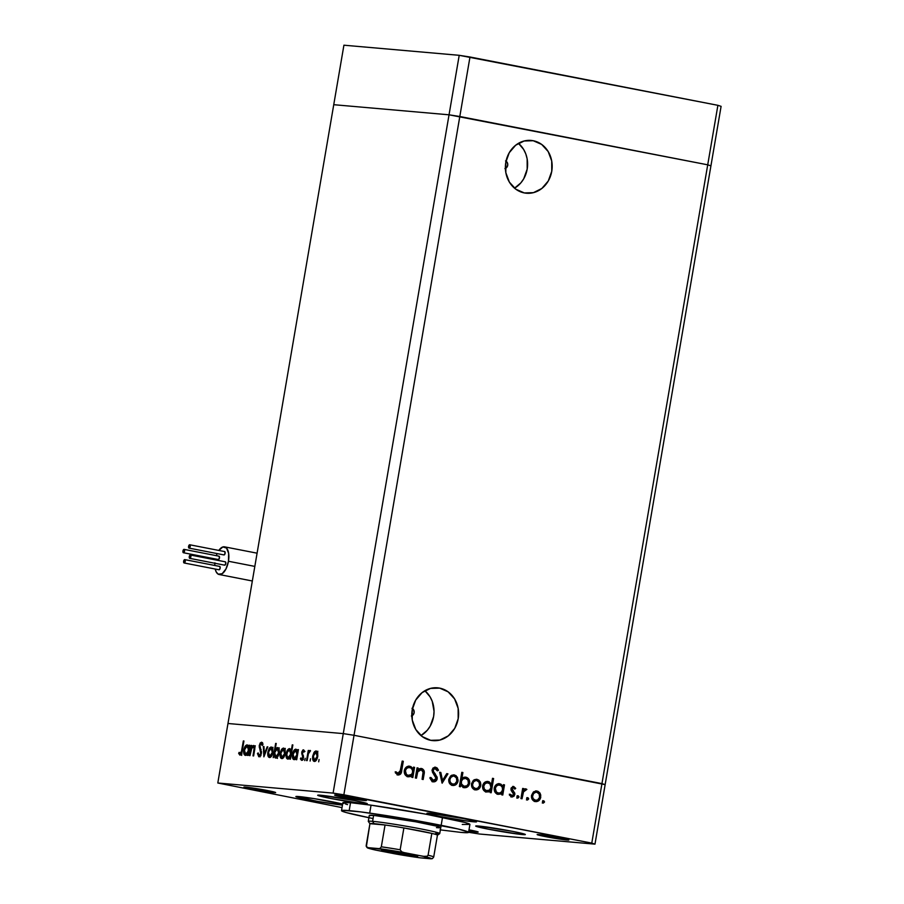 <?xml version="1.0" encoding="UTF-8"?>
<svg xmlns="http://www.w3.org/2000/svg" width="904" height="904" viewBox="0 0 904 904"><rect width="100%" height="100%" fill="white"/><g stroke="black" fill="none" stroke-linecap="round" stroke-linejoin="round"><path stroke-width="1.36" d="M506.025 161.172A4.023 3.548 -85 0 1 505.392 168.438M412.461 708.566A4.023 3.548 -85 0 1 411.817 715.832M420.959 735.585A26.51 23.38 95 0 0 424.891 690.724L430.044 696.781L432.225 701.301L434.044 711.369L433.615 716.556L430.157 726.194L427.264 730.296L420.959 735.585M439.672 688.125A26.51 23.38 -85 0 1 458.373 717.494A26.51 23.38 -85 0 1 432.892 740.625A26.51 23.38 -85 0 1 430.745 740.331L439.875 740.06L448.305 735.845L454.735 728.353L458.181 718.703L458.147 708.374L454.61 698.939L448.124 691.831L439.672 688.125L430.541 688.396L422.123 692.6L415.693 700.103L412.235 709.753L412.28 720.081L415.806 729.517L422.292 736.624L430.745 740.331A26.51 23.38 -85 0 1 412.054 710.962A26.51 23.38 -85 0 1 437.525 687.82A26.51 23.38 -85 0 1 439.672 688.125L435.355 687.752L439.672 688.125M514.523 188.19A26.51 23.38 95 0 0 518.455 143.329L523.608 149.386L525.789 153.895L527.145 158.821L527.179 169.15L523.721 178.8L520.828 182.902L514.523 188.19M533.236 140.73A26.51 23.38 -85 0 1 551.937 170.099A26.51 23.38 -85 0 1 526.467 193.23A26.51 23.38 -85 0 1 524.32 192.936L533.45 192.654L541.869 188.45L548.299 180.958L551.756 171.308L551.711 160.98L548.174 151.544L541.688 144.437L533.236 140.73L524.105 141.001L515.687 145.205L509.257 152.708L505.799 162.358L505.844 172.687L509.381 182.122L515.868 189.23L524.32 192.936A26.51 23.38 -85 0 1 505.618 163.567A26.51 23.38 -85 0 1 531.089 140.425A26.51 23.38 -85 0 1 533.236 140.73L528.93 140.357L533.236 140.73M707.719 164.822L601.951 783.61L354.029 735.291L459.808 116.503L707.719 164.822L710.928 165.85L605.149 784.638L721.098 106.344L710.928 165.85L707.719 164.822L710.928 165.85L707.719 164.822L717.889 105.316L721.098 106.344L717.889 105.316L707.719 164.822L449.039 114.808L707.719 164.822L601.951 783.61L605.149 784.638L354.029 735.291L601.951 783.61L354.029 735.291L469.978 56.997L717.889 105.316L459.209 55.313L469.978 56.997L459.808 116.503L707.719 164.822M227.977 723.494L343.271 733.607L354.029 735.291L343.859 794.797L591.781 843.116L601.951 783.61L591.781 843.116L333.101 793.102L343.271 733.607L354.029 735.291L343.271 733.607L449.039 114.808L343.271 733.607L227.977 723.494L343.271 733.607L227.977 723.494L333.745 104.694L449.039 114.808L333.745 104.694L217.807 783L333.101 793.102L217.807 783L342.028 807.611L217.807 783L227.977 723.494M505.551 160.923L507.155 162.358L507.765 164.573L507.178 166.822L504.918 168.607M411.987 708.318L413.591 709.753L414.134 712.759L413.162 714.838L411.343 716.002M333.745 104.694L449.039 114.808L459.808 116.503L449.039 114.808L459.209 55.313L449.039 114.808L333.745 104.694L343.916 45.2L459.209 55.313L343.916 45.2L333.745 104.694M369.453 815.577L373.612 815.374A36.25 1.582 9.7 0 1 413.942 821.465A36.25 1.582 9.7 0 1 440.768 827.612A36.25 1.582 9.7 0 1 436.462 827.623M373.069 818.515A64.444 2.814 9.7 0 1 341.509 810.639A64.444 2.814 9.7 0 1 349.17 810.617L350.526 802.684A64.444 2.814 -170.3 0 0 342.865 802.707L350.526 802.684L371.374 805.215L425.151 814.041L465.21 822.527L469.922 824.425L462.26 824.459M342.458 805.068A25.176 1.096 9.7 0 1 314.456 800.831A25.176 1.096 9.7 0 1 295.868 796.571A25.176 1.096 9.7 0 1 298.862 796.56A25.176 1.096 9.7 0 1 320.818 799.724A25.176 1.096 9.7 0 1 342.639 804.04L313.598 798.537L295.97 796.706L318.118 801.486L342.503 805.068M364.323 803.746L364.504 802.729L364.323 803.746L361.6 803.464L330.694 798.458L318.716 795.757L317.824 795.17L320.683 795.237A25.176 1.096 9.7 0 1 348.684 799.475A25.176 1.096 9.7 0 1 367.318 803.735A25.176 1.096 9.7 0 1 364.323 803.746A25.176 1.096 9.7 0 1 336.322 799.52A25.176 1.096 9.7 0 1 317.688 795.249A25.176 1.096 9.7 0 1 320.683 795.237L354.311 800.526L366.289 803.238L367.182 803.825L364.323 803.746M473.583 821.804L473.752 820.787L473.583 821.804L467.402 821.081L439.943 816.504L427.976 813.803L427.072 813.216L429.931 813.295A25.176 1.096 9.7 0 1 457.944 817.521A25.176 1.096 9.7 0 1 476.566 821.792A25.176 1.096 9.7 0 1 473.583 821.804A25.176 1.096 9.7 0 1 445.57 817.566A25.176 1.096 9.7 0 1 426.937 813.306A25.176 1.096 9.7 0 1 429.931 813.295L463.571 818.583L475.538 821.284L476.442 821.872L473.583 821.804M435.378 781.429L431.942 781.361L429.897 778.05L431.05 777.553L433.332 780.389L435.999 778.988L435.818 776.807L432.044 770.468L432.926 768.129L435.084 767.18L437.061 767.903L438.519 770.219L437.389 770.875L434.971 768.592L433.253 769.858L433.457 771.553L437.197 777.282L436.881 779.824L435.378 781.429M522.342 834.55L522.523 833.533L522.342 834.55L519.619 834.268L488.714 829.262L476.736 826.55L475.843 825.962L478.702 826.041A25.176 1.096 9.7 0 1 506.703 830.267A25.176 1.096 9.7 0 1 525.337 834.539A25.176 1.096 9.7 0 1 522.342 834.55A25.176 1.096 9.7 0 1 494.341 830.313A25.176 1.096 9.7 0 1 475.707 826.053A25.176 1.096 9.7 0 1 478.702 826.041L512.342 831.33L524.309 834.03L525.201 834.618L522.342 834.55M364.459 800.537L364.572 799.882L364.459 800.537L360.504 800.074L342.932 797.147L335.271 795.418L336.525 795.091A16.114 0.701 9.7 0 1 354.447 797.791A16.114 0.701 9.7 0 1 366.38 800.526A16.114 0.701 9.7 0 1 364.459 800.537A16.114 0.701 9.7 0 1 346.537 797.825A16.114 0.701 9.7 0 1 334.616 795.091A16.114 0.701 9.7 0 1 336.525 795.091L358.052 798.469L365.713 800.198L364.459 800.537M476.261 832.053L476.374 831.397L477.459 832.121L468.78 831.081A16.114 0.701 9.7 0 0 476.261 832.053A16.114 0.701 9.7 0 0 478.171 832.042A16.114 0.701 9.7 0 0 468.995 829.827L476.34 831.386L476.261 832.053M273.731 792.582L273.844 791.927L273.731 792.582L271.991 792.401L252.205 789.192L244.543 787.463L245.798 787.135A16.114 0.701 9.7 0 1 263.719 789.836A16.114 0.701 9.7 0 1 275.652 792.571A16.114 0.701 9.7 0 1 273.731 792.582A16.114 0.701 9.7 0 1 255.809 789.87A16.114 0.701 9.7 0 1 243.888 787.135A16.114 0.701 9.7 0 1 245.798 787.135L267.324 790.514L274.985 792.254L273.731 792.582M566.989 840.008L567.091 839.353L568.819 840.053L563.022 839.545L545.451 836.618L537.79 834.889L539.055 834.561A16.114 0.701 9.7 0 1 556.977 837.262A16.114 0.701 9.7 0 1 568.898 839.997A16.114 0.701 9.7 0 1 566.989 840.008A16.114 0.701 9.7 0 1 549.056 837.296A16.114 0.701 9.7 0 1 537.134 834.561A16.114 0.701 9.7 0 1 539.055 834.561L560.582 837.94L567.068 839.341L566.989 840.008M594.979 844.144L479.685 834.03L594.979 844.144L591.781 843.116L594.979 844.144L605.149 784.638L594.979 844.144M253.256 746.693L254.758 748.919L254.16 748.794L253.832 751.111L254.419 751.224L253.832 751.111L253.018 755.891L253.617 755.936L254.499 750.761C255.131 747.789 254.826 746.026 253.572 745.461L251.391 747.303L252.035 747.427L251.109 745.416L251.696 745.54L251.109 745.416L249.368 755.563L249.967 755.62L249.368 755.563L251.109 745.416L251.696 745.472L251.391 747.303L252.442 745.879L254.047 745.63L254.702 749.45L253.617 755.936L253.018 755.891L254.148 747.947L253.256 746.693L251.945 747.551L249.967 755.62L251.154 749.235L253.256 746.693L255.109 747.054M259.199 755.348L260.589 755.62L259.199 755.348L258.148 752.908L257.459 753.552L258.25 753.71L257.459 753.552L258.962 756.772L261.493 753.179L259.911 745.269L261.188 743.596L262.171 745.484L262.861 744.681L261.663 742.207L259.312 745.269L259.9 745.382L259.312 745.269L259.324 747.416L260.25 747.597L259.324 747.416L260.081 749.405L261.132 749.608L260.081 749.405L261.584 751.857L260.894 751.721L261.087 754.637L258.793 756.738L257.459 753.552L258.148 752.908L259.199 755.348L260.759 753.699L259.233 745.845L260.194 742.975L261.629 742.195L262.861 744.681L262.171 745.484L260.815 743.664L259.855 745.777L261.493 753.179L259.188 755.337L260.928 755.676M263.878 756.84L263.324 746.489L263.968 746.546L264.307 754.072L267.177 746.828L267.821 746.885L263.878 756.84L267.821 746.885L267.177 746.828L264.307 754.072L263.968 746.546L263.324 746.489L263.878 756.84M267.878 752.071L269.663 747.834L271.019 747.009L272.217 747.506L272.952 752.015L271.03 756.795L269.742 757.507L268.59 757.066L267.878 752.071C267.471 755.292 268.002 757.111 269.494 757.507C271.064 757.371 272.194 755.71 272.884 752.512L272.838 748.84L271.279 747.009L269.155 748.523L270.036 748.693L269.155 748.523L267.878 752.071L268.465 752.184L267.878 752.071M280.172 753.145L281.958 748.907L283.325 748.083L284.523 748.591L285.257 753.088L283.325 757.868L282.037 758.592L280.884 758.151L280.172 753.145C279.765 756.377 280.308 758.185 281.788 758.592C283.359 758.456 284.489 756.784 285.178 753.586L285.133 749.924L283.585 748.083L281.449 749.608L282.33 749.778L281.449 749.608L280.172 753.145L280.76 753.258L280.172 753.145M297.518 751.394L298.433 749.574L296.704 759.71L296.105 759.665L296.41 757.914L294.681 759.597L293.201 759.202L292.32 756.219L293.416 751.28L295.913 749.167L297.518 751.394L295.913 749.167C294.331 749.314 293.19 750.975 292.478 754.173C292.071 757.405 292.613 759.236 294.105 759.665L296.41 757.914L296.105 759.665L296.704 759.71L298.433 749.574L297.518 751.394L298.105 751.506L297.518 751.394M318.683 761.823L319.078 759.507L318.683 761.823M312.739 756.004L314.524 751.766L315.892 750.941L317.089 751.439L317.824 755.947L315.892 760.727L314.603 761.439L313.451 760.999L312.739 756.004C312.332 759.236 312.874 761.044 314.355 761.439C315.925 761.304 317.055 759.642 317.745 756.445L317.699 752.772L316.151 750.941L314.016 752.456L314.897 752.636L314.016 752.456L312.739 756.004L313.326 756.117L312.739 756.004M310.117 761.066L310.513 758.761L310.117 761.066M307.134 760.626L306.535 760.58L308.275 750.433L308.614 751.981L310.208 750.444L308.411 753.744L307.134 760.626L308.411 753.744L310.535 750.806L310.072 750.41L308.614 751.981L308.275 750.433L306.535 760.58L307.134 760.626M304.772 760.603L305.168 758.286L304.772 760.603M302.377 759.936L300.377 758.829L301.529 760.32L303.45 757.507L302.343 752.388L303.202 751.077L303.857 752.218L304.411 751.382L303.416 749.823L301.744 752.377L302.332 752.49L301.846 751.868L302.908 749.97L303.755 749.981L304.411 751.382L303.857 752.218L303.077 751.088L302.343 752.388L303.326 758.094L301.812 760.298L300.377 758.829L300.93 757.914L302.049 758.987L302.772 757.846L301.744 752.377L302.84 757.518L301.665 759.066L303.405 759.405M291.224 750.93L292.263 744.873L292.862 744.93L290.421 759.168L289.834 759.111L290.127 757.36L288.41 759.055L286.918 758.648L286.037 755.665L287.133 750.738L289.642 748.614L291.224 750.93L289.642 748.614C288.06 748.761 286.907 750.433 286.206 753.62C285.8 756.851 286.342 758.682 287.822 759.123L290.127 757.36L289.834 759.111L290.421 759.168L292.862 744.93L292.263 744.873L292.851 744.986L292.263 744.873L291.224 750.93L291.811 751.043L291.224 750.93M274.115 755.834L273.211 757.654L275.641 743.416L276.228 743.472L275.223 749.405L276.353 747.981L278.014 747.698L279.325 751.495L278.624 755.055L277.065 757.518L275.178 757.891L274.115 755.834L275.72 758.06C277.302 757.914 278.455 756.241 279.155 753.043C279.562 749.811 279.02 747.981 277.539 747.551L275.223 749.405L276.228 743.472L275.641 743.416L273.211 757.654L274.115 755.834L274.906 755.981L274.115 755.834M248.837 747.122L249.753 745.303L248.012 755.45L247.425 755.394L247.719 753.642L246.001 755.337L244.521 754.93L243.662 750.941L244.95 746.625L247.233 744.896L248.837 747.122L247.233 744.896C245.651 745.043 244.509 746.715 243.797 749.902C243.391 753.134 243.933 754.964 245.413 755.405L247.719 753.642L247.425 755.394L248.012 755.45L249.753 745.303L249.154 745.246L249.741 745.359L249.154 745.246L249.414 747.235L248.837 747.122M240.238 753.687L241.436 753.913L240.238 753.687L241.289 752.467L243.345 740.952L243.944 740.997L241.56 753.665L239.854 755.089L238.645 753.36L239.176 752.32L240.238 753.687L239.176 752.32L238.645 753.36L239.967 755.1C241.255 754.75 242.046 753.168 242.34 750.376L243.944 740.997L243.345 740.952L241.775 750.184L242.351 750.297L239.842 753.439M468.916 832.347L479.685 834.03L468.916 832.347M421.592 768.536L416.913 769.801L417.219 767.971L416.913 769.801L417.851 769.88L418.168 768.05L417.072 767.835L415.343 777.982L416.439 778.197L415.343 777.982L417.072 767.835L418.168 768.05L417.851 769.88L419.592 768.682L422.484 768.841L424.055 770.683L424.27 772.491L423.174 779.508L422.078 779.293L423.117 771.733L421.196 769.745L419.151 770.14L417.817 771.575L416.439 778.197L417.693 771.835L421.196 769.745L423.151 772.185L422.078 779.293L423.174 779.508L424.055 774.332C424.801 771.394 423.976 769.462 421.592 768.536L421.128 768.479M442.135 783.203L439.638 772.231L440.824 772.468L442.519 780.434L446.745 773.621L447.943 773.858L442.135 783.203L447.943 773.858L446.745 773.621L442.519 780.434L440.824 772.468L439.638 772.231L442.135 783.203M455.107 784.469L452.497 785.429C455.39 785.7 457.221 784.254 458.034 781.09L457.085 781.011L456.486 777.169L457.085 781.011L458.034 781.09L457.424 777.248L454.316 774.909L450.633 775.926L448.791 779.293L451.458 775.338L453.842 774.841L456.113 775.688L458.125 780.095L456.057 784.548L453.446 785.508L450.802 784.706L449.062 782.367L448.791 779.293C448.497 782.559 449.74 784.604 452.52 785.418L453.073 785.497M477.832 788.898L475.221 789.847C478.103 790.119 479.945 788.683 480.758 785.519L479.809 785.44L479.199 781.587L479.809 785.44L480.758 785.519L480.148 781.677L477.041 779.338L473.346 780.355L471.504 783.723L474.182 779.768L476.555 779.271L478.826 780.118L480.363 782.107L480.849 784.525L478.77 788.977L476.159 789.938L473.526 789.135L471.786 786.796L471.504 783.723C471.221 786.988 472.464 789.022 475.244 789.847L475.798 789.915M498.85 783.7L502.138 786.457L503.087 786.536L503.404 784.661L504.5 784.875L502.771 795.023L501.675 794.808L501.969 793.057L500.093 794.198L497.098 794.006L494.454 791.045L494.499 787.079L497.087 784.141L500.85 784.107L503.087 786.536L499.29 783.711M542.694 800.695L544.457 802.142L543.44 800.763L542.423 801.735L543.044 803.034L542.694 801.125L543.824 800.842L544.457 801.678L543.349 803.114M536.072 790.955L533.36 792.051L531.518 795.418L533.755 791.734L537.982 791.316L539.88 792.921L540.784 795.215L539.496 799.983L536.637 801.611L533.529 800.831L531.789 798.492L531.518 795.418C531.224 798.684 532.479 800.718 535.247 801.543L535.801 801.611M526.862 797.611L528.625 799.057L527.608 797.678L526.591 798.65L527.213 799.95L526.874 798.04L528.004 797.757L528.625 798.594L527.529 800.029M525.981 788.876L522.568 790.039L522.828 788.548L522.568 790.039L523.518 790.13L523.778 788.638L522.67 788.424L520.941 798.571L522.037 798.774L520.941 798.571L522.67 788.424L523.778 788.638L523.518 790.13L525.28 788.887L526.874 789.418L523.574 791.565L522.037 798.774L523.416 791.927L526.874 789.418L525.766 788.853M517.144 795.723L518.919 797.159L517.902 795.791L516.873 796.763L517.506 798.062L517.156 796.153L518.286 795.859L518.919 796.695L517.811 798.13M512.737 786.401L515.721 788.367L513.687 786.48L511.178 787.949L513.449 786.446L515.721 788.367L514.828 789.102L513.235 787.712L512.139 788.616L514.873 793.689L514.195 796.006L512.229 797L509.393 795.079L510.285 794.277L512.466 795.701L513.687 794.537L513.54 793.237L511.223 790.604L510.975 788.706L511.11 790.345L513.721 794.367L511.867 795.689L510.285 794.277L509.393 795.079L512.026 796.989M488.228 781.519C485.346 781.248 483.482 782.683 482.646 785.836C482.352 789.102 483.606 791.169 486.397 792.017L490.375 790.797L489.426 790.717L490.375 790.797L490.07 792.548L491.177 792.763L493.607 778.525L492.51 778.31L491.471 784.367L487.279 781.44L491.471 784.367L492.51 778.31L493.607 778.525L491.177 792.763L490.07 792.548L490.375 790.797L488.499 791.938L485.504 791.746L482.86 788.785L482.905 784.819L485.493 781.881L489.256 781.858L491.471 784.367L487.697 781.451M463.097 787.576C465.978 787.847 467.843 786.412 468.69 783.259L467.04 786.39L464.023 787.666C466.927 787.938 468.792 786.491 469.628 783.339L468.69 783.259L467.956 779.259L464.927 777.078C467.707 777.926 468.961 779.994 468.69 783.259L469.628 783.339C469.91 780.073 468.656 778.016 465.865 777.169L460.938 778.389L461.955 772.457L460.938 778.389L461.876 778.48L462.893 772.536L461.797 772.321L459.368 786.559L460.464 786.774L460.78 784.898L459.842 784.819L460.78 784.898L460.464 786.774L459.368 786.559L461.797 772.321L462.893 772.536L461.876 778.48L463.752 777.293L466.769 777.44L468.905 779.35L469.707 781.768L468.927 785.305L466.43 787.463L463.017 787.339L460.78 784.898L464.577 787.734M408.913 766.163L412.201 768.931L413.151 769.01L413.467 767.134L414.563 767.349L412.834 777.496L411.738 777.282L412.032 775.53L410.167 776.66L407.162 776.479L404.517 773.519L404.563 769.553L407.15 766.615L410.913 766.581L413.151 769.01L409.354 766.185M395.217 771.779L397.376 773.485L399.749 773.044L402.201 761.078L403.297 761.292L400.732 773.892L398.009 774.977L395.342 772.796L396.167 771.858L398.314 773.564L396.167 771.858L395.342 772.796L398.404 775.033M605.149 784.638L601.951 783.61L605.149 784.638M347.577 804.616L345.497 803.995M344.017 803.464L343.136 803.046M333.101 793.102L343.859 794.797L354.029 735.291L343.271 733.607L333.101 793.102M468.566 832.358L469.922 824.425A64.444 2.814 -170.3 0 0 422.224 813.51A64.444 2.814 -170.3 0 0 350.526 802.684L349.17 810.617A64.444 2.814 9.7 0 1 420.868 821.442A64.444 2.814 9.7 0 1 468.566 832.358A64.444 2.814 9.7 0 1 460.904 832.392L467.278 832.686L468.295 832.03L458.046 828.968L392.969 816.64L360.357 811.848L342.797 810.312L341.78 810.978L346.221 812.549L369.465 817.792M440.056 829.849L460.904 832.392M437.389 835.262L439.706 833.624A36.25 1.582 -170.3 0 0 413.682 827.555A36.25 1.582 -170.3 0 0 372.595 821.329L373.612 815.374L372.595 821.329L373.996 823.646A34.239 1.492 9.7 0 1 385.047 824.99L381.318 846.811L380.064 848.393L378.686 848.596L368.165 847.669L366.369 846.641L369.928 823.668L385.047 824.99L369.928 823.668A34.239 1.492 9.7 0 1 373.996 823.646L372.595 821.329A36.25 1.582 9.7 0 0 368.29 821.34L369.307 815.397A36.25 1.582 9.7 0 1 373.612 815.374L415.591 821.77L436.643 826.143L440.576 827.736M543.236 803.091L544.457 802.142L543.507 802.051L542.298 803.012M542.694 803.001L543.53 801.825L542.886 800.763M537.044 791.034L536.106 790.955L539.213 793.283L536.524 790.966M537.835 800.594L535.224 801.543C538.117 801.814 539.959 800.379 540.761 797.215L540.151 793.373L539.213 793.283L539.812 797.136L540.761 797.215L539.812 797.136C539.01 800.3 537.168 801.735 534.309 801.452M538.547 799.904L539.812 797.136L539.609 794.175L537.891 791.723L535.62 790.887M538.626 792.424L537.891 791.723M535.213 800.277L532.659 799.181L531.665 797.136L532.185 794.062L534.479 792.232M535.179 792.141L536.23 792.288M534.931 800.266L535.462 800.289C533.349 799.667 532.399 798.119 532.614 795.633C533.236 793.226 534.637 792.107 536.829 792.277C538.942 792.944 539.88 794.526 539.665 797.012C539.044 799.418 537.643 800.503 535.462 800.289L535.258 800.277M535.462 800.289L533.145 798.673L532.546 796.424L533.586 793.509L535.88 792.198C533.688 792.028 532.286 793.147 531.665 795.554L532.614 795.633L531.665 795.554C531.45 798.029 532.399 799.588 534.513 800.209L537.541 800.029L539.575 797.396L539.123 793.961L536.829 792.277M527.416 800.006L528.625 799.057L527.687 798.966L526.467 799.927M526.874 799.916L527.71 798.74L527.055 797.678M525.032 788.796L526.874 789.418L524.489 789.994L525.563 790.085M524.614 790.006L522.467 791.847L523.416 791.927L522.467 791.847L521.676 795.283L522.625 795.373L521.676 795.283L521.111 798.594L522.467 791.847L524.614 790.006M525.337 790.062L525.936 789.328L525.28 788.876M517.698 798.119L518.919 797.159L517.969 797.079L516.749 798.04M517.156 798.029L517.992 796.842L517.348 795.78M513.246 787.712L511.133 788.785L513.472 787.734L514.828 789.102L515.721 788.367L514.489 788.525L512.907 786.446M511.709 796.955L514.828 794.526L513.89 794.446L513.743 792.797L513.89 794.446L514.828 794.526L514.681 792.876L513.743 792.797L512.376 791.056L514.681 792.876L511.133 789.294L512.218 789.847L511.302 788.288L513.472 787.734M511.291 796.921L513.009 796.187L513.89 794.446L510.771 796.865M509.336 794.198L511.28 795.644M511.122 795.633L511.867 795.689M511.223 795.644L509.63 794.684M497.991 794.277L501.969 793.057L501.019 792.977L501.969 793.057L501.675 794.808L502.771 795.023L504.5 784.875L503.404 784.661L503.087 786.536L502.138 786.457L500.827 784.593L498.872 783.7L499.822 783.779C496.94 783.508 495.076 784.943 494.239 788.096C493.957 791.362 495.2 793.429 497.991 794.277L498.533 794.356M503.551 784.796L501.833 794.842L503.551 784.796M497.573 794.266L501.019 792.977L497.042 794.198M499.822 783.779L498.42 783.632M498.714 792.932L498.014 793.023M497.652 793L494.974 791.294L494.477 787.847L496.578 785.214L499.618 785.034C501.788 785.655 502.76 787.226 502.534 789.757C501.901 792.186 500.477 793.283 498.24 793.034L498.036 793.023M497.708 793.011L498.24 793.034C496.115 792.39 495.155 790.819 495.335 788.322L494.386 788.231C494.205 790.729 495.177 792.311 497.302 792.955L499.663 793.011L501.55 791.904L502.534 789.757L502.285 787.271L500.646 785.384L498.206 785.056L496.341 786.197L495.335 788.322C495.98 785.904 497.415 784.808 499.618 785.034M498.68 784.943C496.465 784.728 495.042 785.825 494.386 788.231L495.335 788.322L496.375 791.983L498.24 793.034M492.657 778.446L490.239 792.582L492.657 778.446M485.979 792.006L489.426 790.717L485.448 791.938M487.12 790.672L486.408 790.763M485.708 790.695L489.403 790.152L490.94 787.497L489.923 783.802L487.086 782.683C484.872 782.468 483.448 783.565 482.792 785.971L483.742 786.062L482.792 785.971C482.612 788.469 483.583 790.051 485.708 790.695L486.646 790.774C484.521 790.13 483.55 788.559 483.742 786.062C484.386 783.644 485.821 782.548 488.024 782.774C490.194 783.395 491.166 784.966 490.94 787.497C490.307 789.926 488.883 791.023 486.646 790.774L483.832 789.644L482.725 786.661L483.798 783.858L486.725 782.638M478.532 788.209L479.809 785.44C478.996 788.604 477.165 790.039 474.295 789.757M478.611 780.728L477.877 780.028M475.21 788.582L472.645 787.486L471.662 785.44L472.182 782.367L474.464 780.536M475.165 780.446L476.216 780.593M474.916 788.57L475.447 788.593C473.334 787.972 472.385 786.423 472.6 783.937C473.221 781.531 474.623 780.412 476.815 780.581C478.928 781.248 479.877 782.83 479.651 785.316C479.041 787.723 477.64 788.808 475.447 788.593L475.255 788.582M475.447 788.593L473.142 786.977L472.532 784.728L473.572 781.813L475.877 780.502C473.685 780.333 472.272 781.451 471.662 783.858L472.6 783.937L471.662 783.858C471.436 786.333 472.385 787.892 474.51 788.514L477.527 788.333L479.572 785.7L479.109 782.265L476.815 780.581M459.842 784.819L459.537 786.593L459.842 784.819M464.69 778.321C462.452 778.084 461.017 779.18 460.385 781.598L461.933 778.954L465.628 778.4C467.752 779.056 468.724 780.638 468.532 783.135C467.876 785.542 466.453 786.627 464.238 786.412C462.08 785.791 461.108 784.209 461.334 781.689L460.385 781.598C460.159 784.13 461.13 785.7 463.3 786.333L460.588 783.983L460.385 781.598L461.334 781.689C461.967 779.259 463.402 778.163 465.628 778.4L462.871 779.033L461.413 781.293L461.537 784.073L464.238 786.412L463.3 786.333L466.972 785.768L468.453 783.519L467.956 780.073L465.628 778.4M455.819 783.779L457.085 781.011C456.283 784.175 454.441 785.61 451.582 785.327M455.898 776.299L455.164 775.609M452.136 784.141L449.932 783.056L448.87 780.22L449.457 777.937L451.751 776.118M452.452 776.016L453.503 776.163M452.203 784.141L452.734 784.163C450.621 783.542 449.672 781.994 449.887 779.508C450.497 777.101 451.91 775.982 454.102 776.163C456.215 776.83 457.153 778.4 456.938 780.886C456.317 783.293 454.915 784.389 452.734 784.163L452.531 784.152M452.734 784.163L450.418 782.548L449.83 779.903L450.859 777.384L453.153 776.073C450.96 775.903 449.559 777.022 448.938 779.429L449.887 779.508L448.938 779.429C448.723 781.915 449.672 783.463 451.785 784.084L454.814 783.915L456.848 781.271L456.396 777.835L454.102 776.163M439.66 772.344L440.824 772.468L439.875 772.389L441.581 780.344L442.519 780.434L441.581 780.344L439.66 772.344M446.689 773.711L447.943 773.858L446.994 773.767L441.762 782.197L446.689 773.711M435.299 768.637L434.078 768.513L432.259 769.959L435.299 768.637L437.389 770.875L438.519 770.219L434.722 767.146L438.519 770.219L435.671 767.236L432.101 769.88L432.428 772.129L436.135 778.502L433.332 780.389L430.914 779.259L430.101 777.474L432.394 780.31L433.332 780.389L431.05 777.553L429.897 778.05L433.491 781.87M433.705 771.993L433.208 770.038L432.259 769.959L432.767 771.914L433.705 771.993L432.767 771.914L434.169 773.609L435.118 773.688L433.705 771.993M433.095 781.813C435.197 782.039 436.575 781.011 437.231 778.739L435.118 773.688L434.169 773.609L436.282 778.649L437.231 778.739L436.282 778.649C435.638 780.932 434.259 781.96 432.146 781.734M432.824 781.802L435.378 780.581L436.338 777.926L432.236 770.219M432.259 769.959L434.022 768.513M420.654 768.456C423.038 769.383 423.852 771.315 423.117 774.242L424.055 774.332L423.117 774.242L422.247 779.327L423.309 771.485L422.631 769.699L420.654 768.456M420.247 769.666L416.755 771.756L418.688 769.812L421.196 769.745M416.755 771.756L417.693 771.835L416.755 771.756L416.111 774.445L417.06 774.525L416.111 774.445L415.501 778.016L416.755 771.756M422.631 769.699L421.32 768.66M408.054 776.751L412.032 775.53L411.094 775.44L412.032 775.53L411.738 777.282L412.834 777.496L414.563 767.349L413.467 767.134L413.151 769.01L412.201 768.931L410.891 767.067L408.936 766.174L409.885 766.253C407.003 765.982 405.139 767.417 404.303 770.558C404.02 773.835 405.263 775.903 408.054 776.751L408.597 776.83M413.625 767.27L411.908 777.316L413.625 767.27M407.636 776.739L411.094 775.44L407.105 776.66M409.885 766.253L408.484 766.106M408.789 775.406L405.489 774.366L404.404 771.055L406.009 768.072L409.681 767.507C411.851 768.129 412.823 769.699 412.597 772.231C411.964 774.66 410.54 775.745 408.303 775.508L407.365 775.429L408.303 775.508C406.19 774.864 405.218 773.293 405.399 770.796L404.45 770.705C404.269 773.202 405.241 774.773 407.365 775.429L407.715 775.474M407.772 775.485L411.625 774.378L412.597 772.231L412.348 769.745L410.71 767.858L408.269 767.53L406.404 768.671L405.399 770.796C406.054 768.377 407.478 767.281 409.681 767.507M408.744 767.417C406.529 767.202 405.105 768.298 404.45 770.705L405.399 770.796L406.438 774.457L408.303 775.508M398.009 774.977C400.325 774.943 401.557 773.508 401.692 770.671L400.743 770.581L402.348 761.213L400.743 770.581L401.692 770.671L403.297 761.292L402.201 761.078L400.619 770.31L397.681 773.508M397.816 774.954L399.783 773.813L400.743 770.581C400.608 773.428 399.376 774.864 397.071 774.897M397.624 773.508L395.545 772.14M397.545 773.508L398.314 773.564M488.024 782.774L485.29 783.418L483.742 786.062L484.318 789.124L486.646 790.774M315.767 752.806L317.892 751.28M315.157 761.292L314.603 760.207L316.095 760.49L314.445 760.174L316.185 760.513M317.361 751.337L316.016 752.433M314.581 760.128L315.202 761.337M317.632 752.524L315.937 752.184L317.157 756.399L314.569 760.196L313.338 756.06L315.937 752.184L317.79 752.546M315.937 752.184L314.377 753.258L313.338 756.06L313.406 758.942L314.377 760.162L315.745 759.654L317.733 756.512L316.129 752.23M308.852 750.546L308.275 750.433L308.852 750.546M303.202 751.077L304.964 751.416M304.388 751.303L303.224 751.077M301.71 759.066L302.851 759.292L300.93 757.914L300.377 758.829L302.128 759.157L302.569 760.23M303.428 757.631L302.84 757.518L303.428 757.631M303.529 756.659L302.851 756.535L303.529 756.659M303.428 755.642L302.286 755.416L303.428 755.642M302.693 754.162L301.699 753.959L302.693 754.162M304.264 750.693L303.846 751.439M296.987 758.027L296.41 757.914L296.987 758.027M293.065 754.286L292.478 754.173L293.065 754.286M295.936 750.456L296.851 749.665M297.156 749.552L295.619 750.862M295.71 750.41L293.743 752.117L292.975 756.004L293.642 758.06L295.857 758.716L294.331 758.422L297.552 754.727L296.681 751.156L295.71 750.41L296.964 754.614L294.331 758.422L293.077 754.23L295.71 750.41L297.597 750.772M297.371 750.738L295.947 750.467M294.331 758.422L295.981 758.75M290.715 757.473L290.127 757.36L290.715 757.473M289.438 749.868L287.472 751.563L286.704 755.45L287.37 757.507L289.574 758.173L288.06 757.868L291.28 754.173L290.127 750.207L289.438 749.868L290.692 754.06L288.06 757.868L286.206 753.62L289.438 749.868L291.314 750.23M291.054 750.184L289.675 749.913L290.557 749.134M290.873 749.009L289.337 750.32M288.06 757.868L289.698 758.196M283.201 749.947L285.325 748.433M282.59 758.445L282.037 757.349M284.794 748.478L283.449 749.574M282.014 757.269L282.636 758.49M285.054 749.665L283.37 749.337L284.579 753.54L281.991 757.337L280.771 753.201L283.37 749.337L285.223 749.687M283.37 749.337L281.472 750.998L280.647 754.75L281.313 756.998L283.528 757.642L281.991 757.337L285.167 753.654L283.562 749.371M281.991 757.337L283.619 757.665M276.228 743.529L275.641 743.416L276.228 743.529M275.935 749.54L275.223 749.405L275.935 749.54M276.963 749.744L279.279 747.902M277.471 758.399L275.867 756.173M275.969 756.648L276.68 758.049M278.692 747.97L277.505 748.93M279.02 749.134L277.313 748.806L278.568 752.998L275.935 756.806L274.669 752.614L277.313 748.806L279.155 749.156M277.313 748.806L275.731 749.811L274.669 752.614L274.748 755.541L275.743 756.784L277.494 755.789L279.144 753.111L277.494 748.84M275.935 756.806L277.46 757.111M270.895 748.862L273.031 747.348M270.285 757.36L269.742 756.275M272.499 747.405L271.143 748.501M269.72 756.196L270.33 757.405M272.759 748.58L271.064 748.252L272.285 752.467L269.697 756.264L268.465 752.128L271.064 748.252L272.929 748.614M271.064 748.252L269.516 749.326L268.465 752.128L268.533 755.009L269.516 756.23L271.223 756.558L269.697 756.264L272.872 752.58L271.256 748.297M269.697 756.264L271.324 756.58M263.968 746.614L263.324 746.489L263.968 746.614M264.917 754.196L264.307 754.072L264.917 754.196M267.787 746.953L267.177 746.828L267.787 746.953M259.821 756.49L259.414 755.382M261.697 743.698L262.352 742.862M261.188 743.596L262.996 743.947M262.702 743.89L261.29 743.619M259.358 755.089L260.092 756.829M262.589 742.692L261.651 743.789M253.131 747.642L255.312 745.8M254.736 746.986L253.448 746.727M254.758 745.879L253.64 746.84M248.306 753.755L247.719 753.642L248.306 753.755M246.238 755.236L245.685 754.162L247.165 754.456L245.549 754.139L247.289 754.478M244.385 750.015L243.797 749.902L244.385 750.015M248.69 746.467L247.267 746.195L248.171 745.404M248.464 745.291L246.939 746.602M245.639 754.038L246.261 755.269M247.029 746.15L248.871 750.456L245.651 754.151L244.385 749.97L247.029 746.15L245.922 746.625L244.283 750.874L245.47 754.117L247.233 753.156L248.204 750.738L248.34 747.947L247.21 746.184L248.916 746.512M243.933 741.065L243.345 740.952L243.933 741.065M241.718 755.439L240.396 753.699L240.916 754.908M240.102 753.642L238.645 753.36L240.102 753.642M415.501 856.337L414.947 855.421L415.501 856.337L413.512 856.122L391.014 852.483L382.302 850.517L381.646 850.088L383.725 850.133A18.329 0.802 9.7 0 1 403.726 853.15A18.329 0.802 9.7 0 1 417.671 856.28A18.329 0.802 9.7 0 1 415.501 856.337A18.329 0.802 9.7 0 1 394.732 853.184A18.329 0.802 9.7 0 1 381.567 850.11A18.329 0.802 9.7 0 1 383.725 850.133L408.212 853.986L416.925 855.952L417.58 856.382L415.501 856.337M442.519 817.385L439.751 833.556A36.25 1.582 9.7 0 0 412.925 827.42A36.25 1.582 9.7 0 0 372.595 821.329A36.25 1.582 -170.3 0 0 368.312 821.42L369.951 823.736M375.341 850.02L375.714 850.099A32.228 1.401 9.7 0 1 368.165 847.669L366.888 847.24L366.199 845.489L369.928 823.668L385.047 824.99A34.239 1.492 9.7 0 1 403.885 827.951L431.818 833.398L403.885 827.951A34.239 1.492 9.7 0 1 431.818 833.398A34.239 1.492 9.7 0 1 437.434 835.206A34.239 1.492 9.7 0 1 437.423 835.206A34.239 1.492 -170.3 0 0 431.818 833.398L428.089 855.218L427.23 856.212L423.513 856.37L404.065 852.585L401.681 851.794L400.156 849.771L403.885 827.951L431.818 833.398L428.089 855.218A34.239 1.492 9.7 0 1 433.705 857.015L437.434 835.206L433.705 857.015A34.239 1.492 -170.3 0 0 428.089 855.218L427.23 856.212L424.756 856.54L390.551 850.325L368.165 847.669L375.714 850.099L420.383 857.862L432.44 858.608L433.705 857.015L432.44 858.608L431.061 858.8L423.513 856.37A32.228 1.401 9.7 0 1 431.061 858.8L420.541 857.873A32.228 1.401 9.7 0 1 395.161 853.884L420.541 857.873M439.751 833.556A36.25 1.582 9.7 0 1 435.445 833.578M375.714 850.099L395.161 853.884M403.885 827.951A34.239 1.492 -170.3 0 0 385.047 824.99L381.318 846.811A34.239 1.492 9.7 0 1 400.156 849.771L403.885 827.951M381.318 846.811L380.064 848.393L378.686 848.596A32.228 1.401 9.7 0 1 404.065 852.585L401.681 851.794L400.156 849.771A34.239 1.492 -170.3 0 0 381.318 846.811M366.199 846.144L366.199 845.489M410.619 854.472A17.119 0.746 9.7 0 1 388.81 850.743A17.119 0.746 -170.3 0 0 410.619 854.472M218.384 559.553L183.467 552.739A1.706 0.802 101 0 1 183.433 552.739A1.706 0.802 101 0 1 182.958 550.943A1.706 0.802 101 0 1 184.043 549.372A1.706 0.802 101 0 1 184.088 549.372A1.706 0.802 101 0 1 184.552 551.169A1.706 0.802 101 0 1 183.467 552.739L218.384 559.553A1.706 0.802 -79 0 0 219.469 557.971A1.706 0.802 -79 0 0 219.005 556.186A1.706 0.802 -79 0 0 218.96 556.175L219.48 557.938L218.384 559.553A1.706 0.802 -79 0 1 218.35 559.542L183.433 552.739L184.563 551.124L184.043 549.372L182.958 550.988L183.467 552.739M218.994 569.769A1.706 0.802 -79 0 0 219.028 569.78L184.145 562.977A1.706 0.802 101 0 1 184.111 562.977A1.706 0.802 101 0 1 183.648 561.181A1.706 0.802 101 0 1 184.721 559.61A1.706 0.802 101 0 1 184.766 559.621A1.706 0.802 101 0 1 185.23 561.407A1.706 0.802 101 0 1 184.145 562.977L219.073 569.791A1.706 0.802 -79 0 0 219.073 569.791A1.706 0.802 -79 0 0 220.147 568.209A1.706 0.802 -79 0 0 219.683 566.424L220.158 568.175L219.073 569.791L184.111 562.977L185.241 561.373L184.721 559.61L183.636 561.226L184.145 562.977M224.712 565.181L189.783 558.367A1.706 0.802 101 0 1 189.75 558.367A1.706 0.802 101 0 1 189.286 556.57A1.706 0.802 101 0 1 190.36 554.999A1.706 0.802 101 0 1 190.405 555.011A1.706 0.802 101 0 1 190.868 556.796A1.706 0.802 101 0 1 189.783 558.367L224.712 565.181A1.706 0.802 -79 0 0 225.785 563.599A1.706 0.802 -79 0 0 225.322 561.813A1.706 0.802 -79 0 0 225.288 561.802L225.797 563.565L224.712 565.181A1.706 0.802 -79 0 1 224.667 565.169A1.706 0.802 -79 0 0 224.667 565.169L189.75 558.367M224.022 554.943L189.105 548.129A1.706 0.802 101 0 1 189.072 548.129A1.706 0.802 101 0 1 188.597 546.332A1.706 0.802 101 0 1 189.682 544.762A1.706 0.802 101 0 1 189.727 544.773A1.706 0.802 101 0 1 190.19 546.558A1.706 0.802 101 0 1 189.105 548.129L224.022 554.943A1.706 0.802 -79 0 0 225.107 553.361A1.706 0.802 -79 0 0 224.644 551.576A1.706 0.802 -79 0 0 224.599 551.564L225.119 553.327L224.022 554.943A1.706 0.802 -79 0 1 223.989 554.932A1.706 0.802 -79 0 0 223.989 554.932L189.072 548.129M228.452 561.26L254.826 566.401L228.452 561.26L228.655 553.451L226.554 548.073L222.87 546.943L218.836 550.446A14.102 6.61 101 0 1 224.531 546.841A14.102 6.61 101 0 1 228.452 561.26A14.102 6.61 101 0 1 219.141 574.515A14.102 6.61 101 0 1 215.22 569.034L216.18 571.904L218.214 574.176L222.169 573.724L226.011 568.876L228.452 561.26M215.265 559.847A14.102 6.61 101 0 1 215.434 558.977L215.265 559.847M216.338 555.666A14.102 6.61 101 0 1 217.129 553.598L216.338 555.666M214.881 562.819L214.813 565.475A14.102 6.61 101 0 1 214.858 563.26M224.599 551.564L189.761 544.773M189.105 548.129L190.202 546.513L189.682 544.762L188.597 546.378L189.105 548.129M225.288 561.802L190.45 555.011M189.783 558.367L190.88 556.762L190.36 554.999L189.275 556.615L189.783 558.367M184.766 559.621L219.683 566.424A1.706 0.802 -79 0 0 219.649 566.412L184.811 559.621M218.96 556.175L184.122 549.383M342.865 802.707L341.509 810.639M240.215 753.676L241.956 754.015M371.047 805.17L369.691 813.103M375.386 850.031C364.142 847.285 368.696 848.11 366.934 847.455L366.199 845.545M224.531 546.841L257.086 553.18M219.163 574.515L252.329 580.989M224.644 551.576L189.727 544.773M225.322 561.813L190.405 555.011M219.005 556.186L184.088 549.372"/></g></svg>
